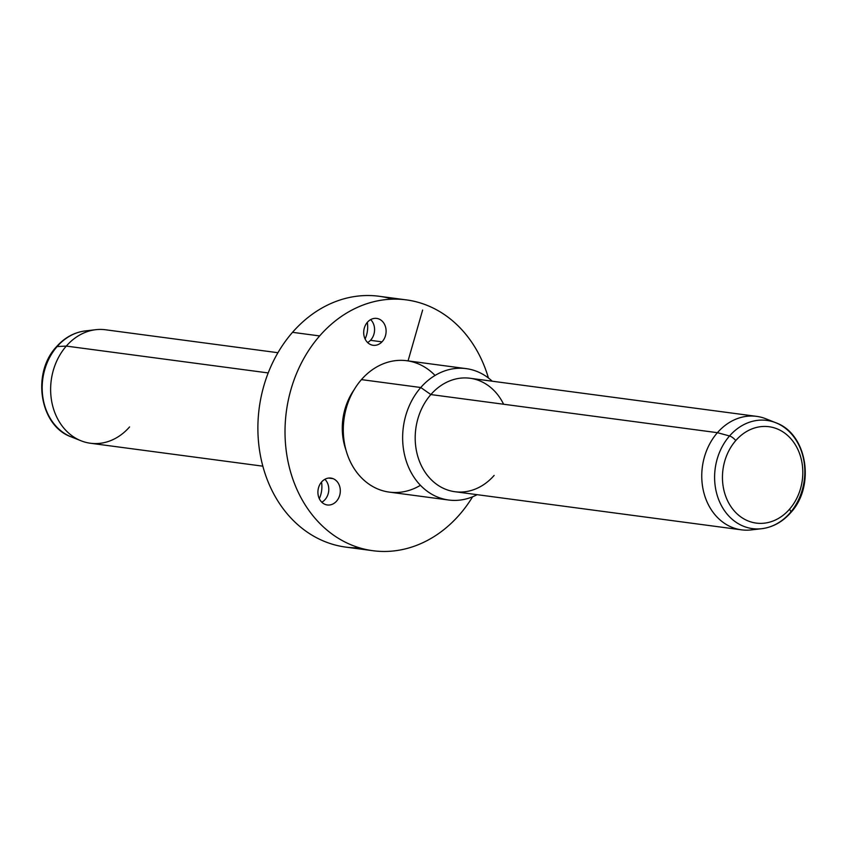 <?xml version="1.0" encoding="UTF-8"?>
<svg xmlns="http://www.w3.org/2000/svg" width="847" height="847" viewBox="0 0 847 847"><rect width="100%" height="100%" fill="white"/><g stroke="black" fill="none" stroke-linecap="round" stroke-linejoin="round"><path stroke-width="1.27" d="M372.913 550.709L345.777 547.109A126.521 104.139 -82.4 0 1 262.136 463.447A126.521 104.139 -82.4 0 1 292.522 332.331L319.647 335.931A126.521 104.139 97.6 0 0 289.272 467.057A126.521 104.139 97.6 0 0 372.913 550.709A126.521 104.139 97.6 0 0 459.529 514.658A126.521 104.139 97.6 0 0 472.605 496.787A126.521 104.139 -82.4 0 1 459.529 514.658A126.521 104.139 -82.4 0 1 311.844 514.362A126.521 104.139 -82.4 0 1 319.647 335.931L292.522 332.331A126.521 104.139 -82.4 0 1 379.138 296.27L406.264 299.88A126.521 104.139 97.6 0 0 319.647 335.931A126.521 104.139 -82.4 0 1 488.412 377.984A126.521 104.139 97.6 0 0 406.264 299.88M346 450.138A57.236 47.114 -82.4 0 1 354.004 389.927A57.236 47.114 97.6 0 0 346 450.138M435.04 375.454A66.278 54.547 97.6 0 0 361.436 379.615A66.278 54.547 97.6 0 0 352.151 465.236A66.278 54.547 97.6 0 0 420.44 485.289M503.605 404.241A57.236 47.114 97.6 0 0 430.858 394.564L420.779 387.513A66.278 54.547 97.6 0 0 404.866 456.194A66.278 54.547 97.6 0 0 448.677 500.016L389.324 492.118A66.278 54.547 -82.4 0 1 345.512 448.296A66.278 54.547 -82.4 0 1 361.436 379.615L420.779 387.513A66.278 54.547 -82.4 0 1 492.223 381.203A66.278 54.547 97.6 0 0 466.146 368.625A66.278 54.547 97.6 0 0 420.779 387.513L361.436 379.615A66.278 54.547 -82.4 0 1 406.804 360.727L466.146 368.625M448.677 500.016A66.278 54.547 97.6 0 0 477.126 494.68A66.278 54.547 -82.4 0 1 410.721 471.715A66.278 54.547 -82.4 0 1 420.779 387.513L430.858 394.564A57.236 47.114 97.6 0 0 427.333 475.283A57.236 47.114 97.6 0 0 494.14 475.421M770.844 421.16A57.236 47.114 97.6 0 0 756.604 416.364A57.236 47.114 97.6 0 0 717.42 432.679L430.858 394.564A57.236 47.114 -82.4 0 1 470.043 378.26L756.604 416.364M741.517 529.841L454.955 491.726A57.236 47.114 -82.4 0 1 417.116 453.886A57.236 47.114 -82.4 0 1 430.858 394.564L717.42 432.679A57.236 47.114 97.6 0 0 703.677 491.991A57.236 47.114 97.6 0 0 741.517 529.841A57.236 47.114 97.6 0 0 756.509 528.93M789.88 513.07A54.579 44.923 97.6 0 0 775.831 422.759A54.579 44.923 97.6 0 0 729.542 435.972L717.42 432.679A57.236 47.114 -82.4 0 1 765.963 418.82L775.831 422.759C807.424 433.833 815.492 486.422 790.643 512.753A6.024 2.149 -138.9 0 0 789.499 509.238A48.607 40.01 97.6 0 0 792.496 440.684A48.607 40.01 97.6 0 0 735.757 440.578A6.024 2.149 -138.9 0 0 729.542 435.972A54.579 44.923 97.6 0 0 717.97 497.697A54.579 44.923 97.6 0 0 761.739 528.697A54.579 44.923 97.6 0 0 789.88 513.07A6.024 2.149 -138.9 0 0 790.643 512.753A6.024 2.149 41.1 0 0 789.499 509.238A48.607 40.01 -82.4 0 1 732.761 509.132A48.607 40.01 -82.4 0 1 735.757 440.578A48.607 40.01 97.6 0 0 732.761 509.132A48.607 40.01 97.6 0 0 789.499 509.238A48.607 40.01 -82.4 0 0 792.496 440.684A48.607 40.01 -82.4 0 0 735.757 440.578A6.024 2.149 41.1 0 0 729.542 435.972A54.579 44.923 -82.4 0 1 775.831 422.759M751.194 529.915A57.236 47.114 -82.4 0 1 705.286 497.411A57.236 47.114 -82.4 0 1 717.42 432.679L729.542 435.972A54.579 44.923 -82.4 0 0 717.97 497.697A54.579 44.923 -82.4 0 0 761.739 528.697L751.194 529.915M262.845 466.178L90.396 443.246A57.236 47.114 -82.4 0 1 52.556 405.406A57.236 47.114 -82.4 0 1 66.299 346.084L57.12 346.55L66.299 346.084A57.236 47.114 97.6 0 1 95.806 329.695L85.261 330.923A54.579 44.923 97.6 0 0 57.12 346.55A54.579 44.923 -82.4 0 1 85.261 330.923C74.113 332.384 64.478 337.688 56.357 346.857A6.024 2.149 41.1 0 1 57.12 346.55A54.579 44.923 97.6 0 0 71.169 436.851A54.579 44.923 -82.4 0 1 57.12 346.55A6.024 2.149 -138.9 0 0 56.357 346.857C31.508 373.199 39.576 425.776 71.169 436.851L81.037 440.789A57.236 47.114 97.6 0 0 129.58 426.93M277.932 352.712L105.483 329.769A57.236 47.114 -82.4 0 0 66.299 346.084L268.203 372.934L66.299 346.084A57.236 47.114 97.6 0 0 81.037 440.789M367.81 321.828A13.552 11.159 97.6 0 0 366.222 340.928A13.552 11.159 97.6 0 0 381.997 341.86A13.552 11.159 97.6 0 0 383.575 322.771A13.552 11.159 97.6 0 0 367.81 321.828A13.552 11.159 -82.4 0 1 376.693 318.408A13.552 11.159 -82.4 0 1 385.724 327.673A13.552 11.159 -82.4 0 1 381.997 341.86A13.552 11.159 -82.4 0 1 373.114 345.28A13.552 11.159 -82.4 0 1 364.083 336.015A13.552 11.159 -82.4 0 1 367.81 321.828M325.142 504.399A13.552 11.159 97.6 0 0 339.594 495.664A13.552 11.159 97.6 0 0 333.083 478.661A13.552 11.159 97.6 0 0 318.631 487.396A13.552 11.159 97.6 0 0 325.142 504.399A13.552 11.159 -82.4 0 1 318.292 488.719A13.552 11.159 -82.4 0 1 330.902 478.089A13.552 11.159 -82.4 0 1 333.083 478.661A13.552 11.159 -82.4 0 1 339.933 494.341A13.552 11.159 -82.4 0 1 327.323 504.971A13.552 11.159 -82.4 0 1 325.142 504.399M392.553 299.16A126.521 104.139 97.6 0 0 292.522 332.331A126.521 104.139 97.6 0 0 264.296 471.197A126.521 104.139 97.6 0 0 359.488 547.818M367.312 322.379A24.097 19.841 -82.4 0 1 365.099 339.001A24.097 19.841 97.6 0 0 367.312 322.379M321.521 482.07A24.097 19.841 -82.4 0 1 319.308 498.682A24.097 19.841 97.6 0 0 321.521 482.07M324.877 479.296A13.552 11.159 -82.4 0 1 321.818 502.229A13.552 11.159 97.6 0 0 324.877 479.296M328.647 478.068L333.083 478.661L328.647 478.068M370.467 340.325A13.552 11.159 -82.4 0 1 367.609 342.548A13.552 11.159 97.6 0 0 370.467 340.325L381.997 341.86L370.467 340.325A13.552 11.159 97.6 0 0 370.658 319.615A13.552 11.159 -82.4 0 1 370.467 340.325M408.053 360.896L422.632 310.055M761.739 528.697C772.888 527.236 782.522 521.921 790.643 512.753"/></g></svg>
